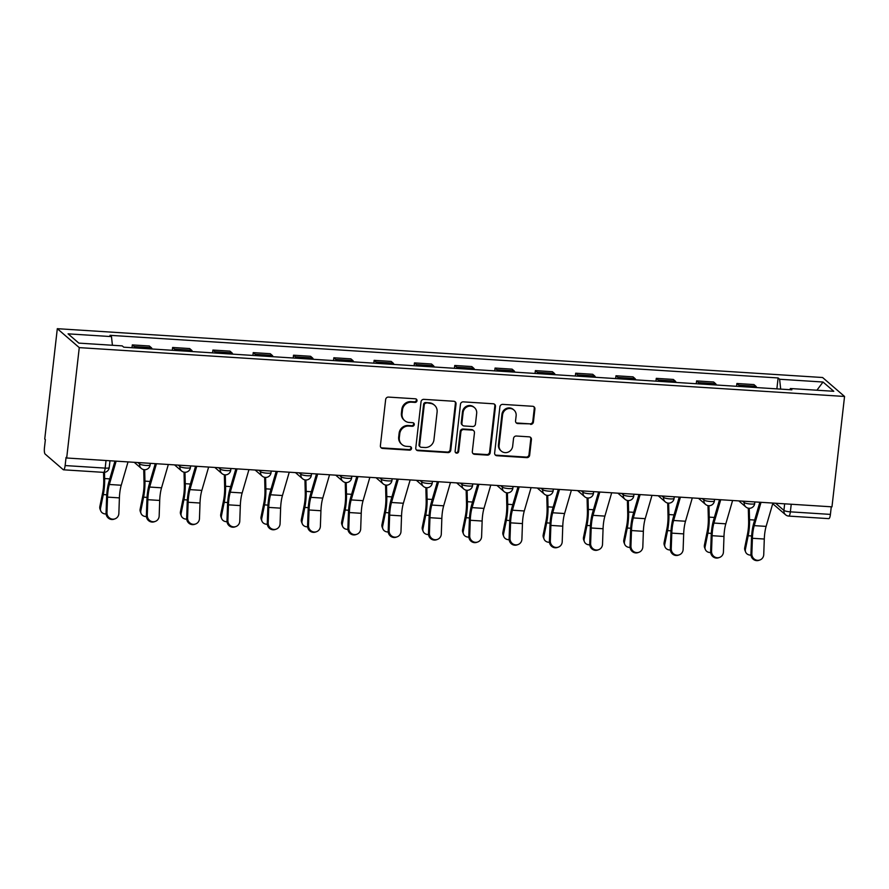 <?xml version="1.0" encoding="UTF-8"?>
<svg xmlns="http://www.w3.org/2000/svg" width="889" height="889" viewBox="0 0 889 889"><rect width="100%" height="100%" fill="white"/><g stroke="black" fill="none" stroke-linecap="round" stroke-linejoin="round"><path stroke-width="1.33" d="M417.008 400.717A1.845 1.745 130.8 0 0 415.43 398.805L388.482 397.083A2.634 2.489 130.8 0 0 385.659 399.494L380.392 445.711A2.634 2.489 130.8 0 0 382.637 448.434L409.585 450.156A1.845 1.745 130.8 0 0 410.985 446.967A1.845 1.745 130.8 0 0 409.996 446.567L406.506 446.345A8.412 7.979 130.8 0 1 399.328 437.61L399.761 433.754A8.412 7.979 130.8 0 1 408.818 426.053L412.307 426.276A1.845 1.745 130.8 0 0 413.707 423.086A1.845 1.745 130.8 0 0 412.707 422.686L409.229 422.464A8.412 7.979 130.8 0 1 402.05 413.729L402.484 409.873A8.412 7.979 130.8 0 1 411.54 402.184L415.019 402.406A1.845 1.745 130.8 0 0 417.008 400.717M404.662 420.619L404.028 420.064A8.412 7.979 130.8 0 1 401.406 413.174L401.839 409.329A8.412 7.979 130.8 0 1 410.896 401.628L414.385 401.85A1.845 1.745 130.8 0 0 416.074 398.972M380.914 447.556A2.634 2.489 130.8 0 0 381.992 447.889L408.94 449.601A1.845 1.745 130.8 0 0 410.629 446.734M401.939 444.489L401.306 443.944A8.412 7.979 130.8 0 1 398.683 437.055L399.128 433.199A8.412 7.979 130.8 0 1 408.173 425.509L411.663 425.731A1.845 1.745 130.8 0 0 413.352 422.853M530.6 424.386A2.634 2.489 130.8 0 0 533.422 421.986L534.9 409.018A2.634 2.489 130.8 0 0 532.667 406.284L502.741 404.384A2.634 2.489 130.8 0 0 499.907 406.784L494.64 453.001A2.634 2.489 130.8 0 0 496.884 455.724L526.81 457.635A2.634 2.489 130.8 0 0 529.644 455.235L531.422 439.566A2.634 2.489 130.8 0 0 529.177 436.843L516.376 436.021A2.634 2.489 130.8 0 0 513.542 438.433L512.664 446.2A7.034 6.679 130.8 0 1 501.285 451.09A7.034 6.679 130.8 0 1 499.096 445.333L502.563 414.907A7.034 6.679 130.8 0 1 513.931 410.018A7.034 6.679 130.8 0 1 516.131 415.774L515.553 420.841A2.634 2.489 130.8 0 0 517.787 423.575L529.955 423.842A2.634 2.489 130.8 0 0 532.789 421.43L534.267 408.462A2.634 2.489 130.8 0 0 533.744 406.617M844.55 396.461L831.971 506.841L66.686 458.002L79.265 347.621L844.55 396.461L822.592 377.514L57.307 328.686L44.739 439.066L45.372 439.611L44.45 447.723A5.356 1.378 -86.3 0 0 45.139 454.057L63.252 469.692A5.356 1.378 -86.3 0 0 63.508 469.803A5.356 1.378 -86.3 0 0 65.13 465.558L105.169 468.114A5.356 0.989 6.5 0 0 109.214 467.614L109.992 460.769M456.035 403.984A2.634 2.489 130.8 0 0 453.79 401.25L423.864 399.35A2.634 2.489 130.8 0 0 421.042 401.75L415.774 447.967A2.634 2.489 130.8 0 0 418.019 450.69L447.945 452.601A2.634 2.489 130.8 0 0 450.767 450.201L456.035 403.984L455.39 403.428A2.634 2.489 130.8 0 0 454.868 401.584M463.302 401.861L493.228 403.773A2.634 2.489 130.8 0 1 495.473 406.506L490.206 452.712A2.634 2.489 130.8 0 1 487.372 455.124L474.57 454.301A2.634 2.489 130.8 0 1 472.326 451.579L474.459 432.832A2.634 2.489 130.8 0 0 472.215 430.098L463.725 429.565A2.634 2.489 130.8 0 0 460.891 431.965L458.668 451.479A1.845 1.745 130.8 0 1 455.69 452.757A1.845 1.745 130.8 0 1 455.124 451.256L460.469 404.273A2.634 2.489 130.8 0 1 463.302 401.861M831.271 506.797L830.415 514.398A5.356 1.378 93.7 0 1 828.792 518.643L788.743 516.087A5.356 1.378 -86.3 0 0 790.365 511.842L830.415 514.398M66.686 458.002L66.053 457.457L65.13 465.558M79.265 347.621L57.307 328.686M152.141 348.999A12.324 3.156 -86.3 0 0 151.319 347.677L134.261 346.588A12.324 3.156 93.7 0 1 135.084 347.91M134.261 346.588L132.305 344.91L131.994 347.721M151.319 347.677L149.363 345.999L132.305 344.91M172.299 350.288L172.61 347.477L174.566 349.166A12.324 3.156 93.7 0 1 175.389 350.488M192.446 351.577A12.324 3.156 -86.3 0 0 191.624 350.255L189.668 348.566L172.61 347.477M212.604 352.855L212.916 350.055L214.871 351.733A12.324 3.156 93.7 0 1 215.694 353.055M232.751 354.144A12.324 3.156 -86.3 0 0 231.929 352.822L229.973 351.144L212.916 350.055M252.909 355.433L253.221 352.622L255.176 354.311A12.324 3.156 93.7 0 1 255.999 355.633M273.056 356.722A12.324 3.156 -86.3 0 0 272.234 355.4L270.278 353.711L253.221 352.622M293.214 358L293.526 355.2L295.481 356.878A12.324 3.156 93.7 0 1 296.304 358.2M313.361 359.289A12.324 3.156 -86.3 0 0 312.539 357.967L310.583 356.289L293.526 355.2M333.519 360.578L333.831 357.767L335.786 359.456A12.324 3.156 93.7 0 1 336.609 360.778M353.666 361.856A12.324 3.156 -86.3 0 0 352.844 360.545L350.888 358.856L333.831 357.767M373.825 363.145L374.136 360.345L376.091 362.023A12.324 3.156 93.7 0 1 376.914 363.345M393.971 364.434A12.324 3.156 -86.3 0 0 393.149 363.112L391.193 361.423L374.136 360.345M414.13 365.723L414.441 362.912L416.396 364.601A12.324 3.156 93.7 0 1 417.219 365.912M434.277 367.001A12.324 3.156 -86.3 0 0 433.454 365.69L431.498 364.001L414.441 362.912M454.435 368.29L454.757 365.479L456.702 367.168A12.324 3.156 93.7 0 1 457.524 368.491M474.582 369.58A12.324 3.156 -86.3 0 0 473.759 368.257L471.803 366.568L454.757 365.479M494.74 370.869L495.062 368.057L497.007 369.746A12.324 3.156 93.7 0 1 497.829 371.057M514.887 372.147A12.324 3.156 -86.3 0 0 514.064 370.824L512.108 369.146L495.062 368.057M535.045 373.436L535.367 370.624L537.312 372.313A12.324 3.156 93.7 0 1 538.134 373.636M555.192 374.725A12.324 3.156 -86.3 0 0 554.369 373.402L552.413 371.713L535.367 370.624M575.35 376.014L575.672 373.202L577.617 374.88A12.324 3.156 93.7 0 1 578.439 376.203M595.497 377.292A12.324 3.156 -86.3 0 0 594.674 375.969L592.719 374.291L575.672 373.202M615.655 378.581L615.977 375.769L617.922 377.458A12.324 3.156 93.7 0 1 618.744 378.781M635.802 379.87A12.324 3.156 -86.3 0 0 634.979 378.547L633.024 376.858L615.977 375.769M655.96 381.148L656.282 378.347L658.227 380.025A12.324 3.156 93.7 0 1 659.049 381.348M676.107 382.437A12.324 3.156 -86.3 0 0 675.284 381.114L673.329 379.436L656.282 378.347M696.265 383.726L696.587 380.914L698.532 382.603A12.324 3.156 93.7 0 1 699.354 383.926M716.412 385.015A12.324 3.156 -86.3 0 0 715.589 383.692L713.634 382.003L696.587 380.914M736.57 386.293L736.892 383.492L738.837 385.17A12.324 3.156 93.7 0 1 739.659 386.493M756.717 387.582A12.324 3.156 -86.3 0 0 755.894 386.259L753.939 384.581L736.892 383.492M780.686 389.115L779.62 379.247L823.025 382.026L833.782 391.293L790.377 388.526L791.877 389.827L123.738 347.188L122.238 345.888L78.832 343.121L68.075 333.842L111.481 336.609L112.414 345.265M779.62 379.247L778.119 377.947L109.98 335.32L111.481 336.609M776.875 388.871L778.119 377.947M790.377 388.526L789.843 389.693M816.902 390.227L823.025 382.026M416.296 449.812A2.634 2.489 130.8 0 0 417.374 450.145L447.3 452.057A2.634 2.489 130.8 0 0 450.123 449.645L455.39 403.428M426.242 403.117A1.845 1.745 130.8 0 0 424.264 404.806L419.641 445.367A1.845 1.745 130.8 0 0 421.208 447.278L424.886 447.511A8.412 7.979 130.8 0 0 433.943 439.811L437.099 412.085A8.412 7.979 130.8 0 0 429.92 403.35L425.609 402.561A1.845 1.745 130.8 0 0 423.62 404.251L424.264 404.806M420.219 446.878L419.575 446.322A1.845 1.745 130.8 0 1 419.008 444.811L423.62 404.251M434.477 405.195L433.843 404.651A8.412 7.979 130.8 0 0 429.287 402.806L429.92 403.35M425.609 402.561L429.287 402.806M472.848 453.423A2.634 2.489 130.8 0 0 473.926 453.757L486.739 454.568A2.634 2.489 130.8 0 0 489.561 452.168L494.829 405.951A2.634 2.489 130.8 0 0 494.306 404.106M473.637 430.676L473.004 430.132A2.634 2.489 130.8 0 0 471.581 429.554L463.08 429.009A2.634 2.489 130.8 0 0 460.246 431.409L458.024 450.923L458.668 451.479M455.412 452.445A1.845 1.745 130.8 0 0 458.024 450.923M476.671 413.385A7.034 6.679 130.8 0 0 467.492 406.64A7.034 6.679 130.8 0 0 463.113 412.518L461.891 423.242A2.634 2.489 130.8 0 0 464.125 425.964L472.626 426.509A2.634 2.489 130.8 0 0 475.459 424.097L476.671 413.385M474.482 407.629L473.848 407.073A7.034 6.679 130.8 0 0 462.469 411.963L463.113 412.518M462.702 425.387L462.069 424.842A2.634 2.489 130.8 0 1 461.247 422.686L462.469 411.963M516.076 422.686A2.634 2.489 130.8 0 0 517.154 423.02L529.955 423.842M513.931 410.018L513.297 409.462A7.034 6.679 130.8 0 0 501.918 414.352L502.563 414.907M501.285 451.09L500.64 450.534A7.034 6.679 130.8 0 1 498.451 444.778L501.918 414.352M495.162 454.846A2.634 2.489 130.8 0 0 496.24 455.179L526.166 457.09A2.634 2.489 130.8 0 0 528.999 454.679L530.789 439.022A2.634 2.489 130.8 0 0 530.255 437.166M100.746 510.875L100.068 509.186A6.156 5.245 -21.8 0 1 99.846 506.508L100.524 508.208A6.156 5.245 158.2 0 0 100.746 510.875A6.156 5.245 158.2 0 0 106.102 513.964M106.035 460.513L105.169 468.114A5.356 1.378 -86.3 0 1 103.546 472.359L103.735 479.638A16.602 4.256 93.7 0 1 102.613 492.895L99.846 506.508M100.524 508.208L103.291 494.584A20.091 5.145 -86.3 0 0 104.646 478.56L104.502 472.337M106.969 512.664A6.156 5.923 70.3 0 0 114.992 518.843A6.156 5.923 70.3 0 0 118.859 513.42L119.404 497.884L107.525 497.118L106.969 512.664L106.058 512.986L106.613 497.451A20.091 5.145 93.7 0 1 108.825 482.16L114.959 461.091M114.992 518.843L114.081 519.165A6.156 5.923 -109.7 0 1 106.058 512.986M116.137 461.158L109.347 484.483A16.602 4.256 -86.3 0 0 107.525 497.118M128.027 461.924L121.237 485.238A16.602 4.256 -86.3 0 0 119.404 497.884M141.051 513.453L140.373 511.753A6.156 5.245 -21.8 0 1 140.151 509.086L140.829 510.786A6.156 5.245 158.2 0 0 141.051 513.453A6.156 5.245 158.2 0 0 146.407 516.531M143.729 469.603L144.04 482.205A16.602 4.256 93.7 0 1 142.918 495.462L140.151 509.086M140.829 510.786L143.596 497.162A20.091 5.145 -86.3 0 0 144.951 481.127L144.674 469.714M181.356 516.02L180.678 514.331A6.156 5.245 -21.8 0 1 180.456 511.653L181.134 513.353A6.156 5.245 158.2 0 0 181.356 516.02A6.156 5.245 158.2 0 0 186.712 519.109M184.034 472.181L184.345 484.783A16.602 4.256 93.7 0 1 183.223 498.04L180.456 511.653M181.134 513.353L183.912 499.729A20.091 5.145 -86.3 0 0 185.256 483.705L184.979 472.281M147.274 515.231A6.156 5.923 70.3 0 0 155.297 521.41A6.156 5.923 70.3 0 0 159.164 515.987L159.709 500.451L147.83 499.696L147.274 515.231L146.363 515.553L146.918 500.018A20.091 5.145 93.7 0 1 149.13 484.727L155.264 463.658M155.297 521.41L154.386 521.743A6.156 5.923 -109.7 0 1 146.363 515.553M156.442 463.736L149.652 487.05A16.602 4.256 -86.3 0 0 147.83 499.696M168.332 464.491L161.542 487.817A16.602 4.256 -86.3 0 0 159.709 500.451M187.579 517.809A6.156 5.923 70.3 0 0 195.602 523.988A6.156 5.923 70.3 0 0 199.469 518.565L200.014 503.03L188.135 502.263L187.579 517.809L186.668 518.131L187.223 502.596A20.091 5.145 93.7 0 1 189.435 487.305L195.569 466.225M195.602 523.988L194.691 524.31A6.156 5.923 -109.7 0 1 186.668 518.131M196.747 466.303L189.957 489.628A16.602 4.256 -86.3 0 0 188.135 502.263M208.637 467.069L201.847 490.384A16.602 4.256 -86.3 0 0 200.014 503.03M221.661 518.598L220.983 516.898A6.156 5.245 -21.8 0 1 220.761 514.231L221.439 515.92A6.156 5.245 158.2 0 0 221.661 518.598A6.156 5.245 158.2 0 0 227.017 521.676M224.339 474.748L224.65 487.35A16.602 4.256 93.7 0 1 223.528 500.607L220.761 514.231M221.439 515.92L224.217 502.307A20.091 5.145 -86.3 0 0 225.573 486.272L225.284 474.848M261.966 521.165L261.288 519.465A6.156 5.245 -21.8 0 1 261.066 516.798L261.744 518.498A6.156 5.245 158.2 0 0 261.966 521.165A6.156 5.245 158.2 0 0 267.322 524.254M264.644 477.315L264.955 489.928A16.602 4.256 93.7 0 1 263.833 503.174L261.066 516.798M261.744 518.498L264.522 504.874A20.091 5.145 -86.3 0 0 265.878 488.839L265.589 477.426M302.271 523.743L301.593 522.043A6.156 5.245 -21.8 0 1 301.371 519.376L302.049 521.065A6.156 5.245 158.2 0 0 302.271 523.743A6.156 5.245 158.2 0 0 307.627 526.821M304.949 479.893L305.26 492.495A16.602 4.256 93.7 0 1 304.138 505.752L301.371 519.376M302.049 521.065L304.827 507.452A20.091 5.145 -86.3 0 0 306.183 491.417L305.894 479.993M227.884 520.376A6.156 5.923 70.3 0 0 235.907 526.555A6.156 5.923 70.3 0 0 239.774 521.132L240.319 505.597L228.44 504.841L227.884 520.376L226.973 520.698L227.528 505.163A20.091 5.145 93.7 0 1 229.74 489.872L235.874 468.803M235.907 526.555L234.996 526.877A6.156 5.923 -109.7 0 1 226.973 520.698M237.052 468.881L230.262 492.195A16.602 4.256 -86.3 0 0 228.44 504.841M248.942 469.636L242.152 492.951A16.602 4.256 -86.3 0 0 240.319 505.597M268.189 522.954A6.156 5.923 70.3 0 0 276.212 529.133A6.156 5.923 70.3 0 0 280.079 523.71L280.624 508.164L268.745 507.408L268.189 522.954L267.278 523.277L267.833 507.741A20.091 5.145 93.7 0 1 270.045 492.439L276.179 471.37M276.212 529.133L275.301 529.455A6.156 5.923 -109.7 0 1 267.278 523.277M277.368 471.448L270.567 494.773A16.602 4.256 -86.3 0 0 268.745 507.408M289.247 472.203L282.458 495.529A16.602 4.256 -86.3 0 0 280.624 508.164M308.494 525.521A6.156 5.923 70.3 0 0 316.517 531.7A6.156 5.923 70.3 0 0 320.384 526.277L320.929 510.742L309.05 509.986L308.494 525.521L307.583 525.844L308.139 510.308A20.091 5.145 93.7 0 1 310.35 495.017L316.484 473.948M316.517 531.7L315.606 532.022A6.156 5.923 -109.7 0 1 307.583 525.844M317.673 474.026L310.872 497.34A16.602 4.256 -86.3 0 0 309.05 509.986M329.552 474.782L322.763 498.096A16.602 4.256 -86.3 0 0 320.929 510.742M342.576 526.31L341.898 524.61A6.156 5.245 -21.8 0 1 341.676 521.943L342.354 523.643A6.156 5.245 158.2 0 0 342.576 526.31A6.156 5.245 158.2 0 0 347.932 529.388M345.254 482.46L345.565 495.073A16.602 4.256 93.7 0 1 344.443 508.319L341.676 521.943M342.354 523.643L345.132 510.019A20.091 5.145 -86.3 0 0 346.488 493.984L346.199 482.571M348.799 528.088A6.156 5.923 70.3 0 0 356.822 534.278A6.156 5.923 70.3 0 0 360.69 528.855L361.234 513.309L349.355 512.553L348.799 528.088L347.888 528.422L348.444 512.875A20.091 5.145 93.7 0 1 350.655 497.584L356.789 476.515M356.822 534.278L355.911 534.6A6.156 5.923 -109.7 0 1 347.888 528.422M357.978 476.593L351.177 499.918A16.602 4.256 -86.3 0 0 349.355 512.553M369.857 477.349L363.068 500.674A16.602 4.256 -86.3 0 0 361.234 513.309M382.881 528.888L382.203 527.188A6.156 5.245 -21.8 0 1 381.981 524.521L382.659 526.21A6.156 5.245 158.2 0 0 382.881 528.888A6.156 5.245 158.2 0 0 388.237 531.966M385.559 485.038L385.87 497.64A16.602 4.256 93.7 0 1 384.759 510.897L381.981 524.521M382.659 526.21L385.437 512.597A20.091 5.145 -86.3 0 0 386.793 496.562L386.504 485.138M389.104 530.666A6.156 5.923 70.3 0 0 397.127 536.845A6.156 5.923 70.3 0 0 400.995 531.422L401.539 515.887L389.66 515.131L389.104 530.666L388.193 530.989L388.749 515.453A20.091 5.145 93.7 0 1 390.96 500.163L397.094 479.093M397.127 536.845L396.216 537.167A6.156 5.923 -109.7 0 1 388.193 530.989M398.283 479.171L391.482 502.485A16.602 4.256 -86.3 0 0 389.66 515.131M410.162 479.927L403.373 503.241A16.602 4.256 -86.3 0 0 401.539 515.887M423.186 531.455L422.508 529.755A6.156 5.245 -21.8 0 1 422.286 527.088L422.964 528.788A6.156 5.245 158.2 0 0 423.186 531.455A6.156 5.245 158.2 0 0 428.542 534.533M425.864 487.605L426.175 500.218A16.602 4.256 93.7 0 1 425.064 513.464L422.286 527.088M422.964 528.788L425.742 515.164A20.091 5.145 -86.3 0 0 427.098 499.129L426.809 487.717M429.409 533.233A6.156 5.923 70.3 0 0 437.432 539.412A6.156 5.923 70.3 0 0 441.3 534L441.844 518.454L429.965 517.698L429.409 533.233L428.498 533.567L429.054 518.02A20.091 5.145 93.7 0 1 431.265 502.73L437.399 481.66M437.432 539.412L436.521 539.745A6.156 5.923 -109.7 0 1 428.498 533.567M438.588 481.738L431.787 505.052A16.602 4.256 -86.3 0 0 429.965 517.698M450.467 482.494L443.678 505.819A16.602 4.256 -86.3 0 0 441.844 518.454M463.491 534.022L462.813 532.333A6.156 5.245 -21.8 0 1 462.591 529.666L463.269 531.355A6.156 5.245 158.2 0 0 463.491 534.022A6.156 5.245 158.2 0 0 468.847 537.112M466.169 490.183L466.481 502.785A16.602 4.256 93.7 0 1 465.369 516.042L462.591 529.666M463.269 531.355L466.047 517.731A20.091 5.145 -86.3 0 0 467.403 501.707L467.114 490.284M469.714 535.811A6.156 5.923 70.3 0 0 477.737 541.99A6.156 5.923 70.3 0 0 481.605 536.567L482.149 521.032L470.27 520.276L469.714 535.811L468.803 536.134L469.359 520.598A20.091 5.145 93.7 0 1 471.57 505.308L477.704 484.238M477.737 541.99L476.826 542.312A6.156 5.923 -109.7 0 1 468.803 536.134M478.893 484.305L472.092 507.63A16.602 4.256 -86.3 0 0 470.27 520.276M490.772 485.072L483.983 508.386A16.602 4.256 -86.3 0 0 482.149 521.032M503.796 536.6L503.118 534.9A6.156 5.245 -21.8 0 1 502.896 532.233L503.574 533.933A6.156 5.245 158.2 0 0 503.796 536.6A6.156 5.245 158.2 0 0 509.153 539.679M506.474 492.75L506.786 505.363A16.602 4.256 93.7 0 1 505.674 518.609L502.896 532.233M503.574 533.933L506.352 520.309A20.091 5.145 -86.3 0 0 507.708 504.274L507.419 492.862M510.019 538.378A6.156 5.923 70.3 0 0 518.043 544.557A6.156 5.923 70.3 0 0 521.91 539.145L522.454 523.599L510.575 522.843L510.019 538.378L509.108 538.712L509.664 523.165A20.091 5.145 93.7 0 1 511.875 507.875L518.009 486.805M518.043 544.557L517.131 544.89A6.156 5.923 -109.7 0 1 509.108 538.712M519.198 486.883L512.408 510.197A16.602 4.256 -86.3 0 0 510.575 522.843M531.077 487.639L524.288 510.964A16.602 4.256 -86.3 0 0 522.454 523.599M544.101 539.167L543.423 537.478A6.156 5.245 -21.8 0 1 543.201 534.8L543.879 536.5A6.156 5.245 158.2 0 0 544.101 539.167A6.156 5.245 158.2 0 0 549.458 542.257M546.779 495.329L547.091 507.93A16.602 4.256 93.7 0 1 545.979 521.187L543.201 534.8M543.879 536.5L546.657 522.876A20.091 5.145 -86.3 0 0 548.013 506.852L547.724 495.429M550.324 540.957A6.156 5.923 70.3 0 0 558.348 547.135A6.156 5.923 70.3 0 0 562.215 541.712L562.759 526.177L550.88 525.41L550.324 540.957L549.424 541.279L549.969 525.743A20.091 5.145 93.7 0 1 552.18 510.453L558.314 489.383M558.348 547.135L557.436 547.457A6.156 5.923 -109.7 0 1 549.424 541.279M559.503 489.45L552.714 512.775A16.602 4.256 -86.3 0 0 550.88 525.41M571.383 490.217L564.593 513.531A16.602 4.256 -86.3 0 0 562.759 526.177M584.406 541.745L583.729 540.045A6.156 5.245 -21.8 0 1 583.506 537.378L584.184 539.078A6.156 5.245 158.2 0 0 584.406 541.745A6.156 5.245 158.2 0 0 589.763 544.824M587.084 497.896L587.396 510.508A16.602 4.256 93.7 0 1 586.284 523.754L583.506 537.378M584.184 539.078L586.962 525.455A20.091 5.145 -86.3 0 0 588.318 509.419L588.029 498.007M590.629 543.523A6.156 5.923 70.3 0 0 598.653 549.702A6.156 5.923 70.3 0 0 602.52 544.279L603.064 528.744L591.185 527.988L590.629 543.523L589.729 543.846L590.274 528.31A20.091 5.145 93.7 0 1 592.485 513.02L598.619 491.95M598.653 549.702L597.741 550.035A6.156 5.923 -109.7 0 1 589.729 543.846M599.808 492.028L593.019 515.342A16.602 4.256 -86.3 0 0 591.185 527.988M611.688 492.784L604.898 516.109A16.602 4.256 -86.3 0 0 603.064 528.744M624.711 544.312L624.034 542.623A6.156 5.245 -21.8 0 1 623.811 539.945L624.489 541.645A6.156 5.245 158.2 0 0 624.711 544.312A6.156 5.245 158.2 0 0 630.068 547.402M627.39 500.474L627.701 513.075A16.602 4.256 93.7 0 1 626.589 526.332L623.811 539.945M624.489 541.645L627.267 528.022A20.091 5.145 -86.3 0 0 628.623 511.997L628.334 500.574M630.934 546.102A6.156 5.923 70.3 0 0 638.958 552.28A6.156 5.923 70.3 0 0 642.825 546.857L643.369 531.322L631.49 530.555L630.934 546.102L630.034 546.424L630.579 530.889A20.091 5.145 93.7 0 1 632.79 515.598L638.924 494.528M638.958 552.28L638.046 552.602A6.156 5.923 -109.7 0 1 630.034 546.424M640.113 494.595L633.324 517.92A16.602 4.256 -86.3 0 0 631.49 530.555M651.993 495.362L645.203 518.676A16.602 4.256 -86.3 0 0 643.369 531.322M665.016 546.891L664.339 545.19A6.156 5.245 -21.8 0 1 664.116 542.523L664.794 544.224A6.156 5.245 158.2 0 0 665.016 546.891A6.156 5.245 158.2 0 0 670.373 549.969M667.695 503.041L668.017 515.642A16.602 4.256 93.7 0 1 666.894 528.899L664.116 542.523M664.794 544.224L667.572 530.6A20.091 5.145 -86.3 0 0 668.928 514.564L668.639 503.141M671.239 548.669A6.156 5.923 70.3 0 0 679.263 554.847A6.156 5.923 70.3 0 0 683.13 549.424L683.674 533.889L671.795 533.133L671.239 548.669L670.339 548.991L670.884 533.456A20.091 5.145 93.7 0 1 673.095 518.165L679.229 497.095M679.263 554.847L678.351 555.169A6.156 5.923 -109.7 0 1 670.339 548.991M680.418 497.173L673.629 520.487A16.602 4.256 -86.3 0 0 671.795 533.133M692.298 497.929L685.508 521.243A16.602 4.256 -86.3 0 0 683.674 533.889M705.321 549.458L704.644 547.768A6.156 5.245 -21.8 0 1 704.421 545.09L705.099 546.791A6.156 5.245 158.2 0 0 705.321 549.458A6.156 5.245 158.2 0 0 710.678 552.547M708 505.608L708.322 518.22A16.602 4.256 93.7 0 1 707.2 531.478L704.421 545.09M705.099 546.791L707.877 533.167A20.091 5.145 -86.3 0 0 709.233 517.131L708.944 505.719M711.544 551.247A6.156 5.923 70.3 0 0 719.568 557.425A6.156 5.923 70.3 0 0 723.435 552.002L723.979 536.467L712.1 535.7L711.544 551.247L710.644 551.569L711.189 536.034A20.091 5.145 93.7 0 1 713.4 520.732L719.534 499.662M719.568 557.425L718.656 557.747A6.156 5.923 -109.7 0 1 710.644 551.569M720.723 499.74L713.934 523.065A16.602 4.256 -86.3 0 0 712.1 535.7M732.603 500.496L725.813 523.821A16.602 4.256 -86.3 0 0 723.979 536.467M745.627 552.036L744.949 550.335A6.156 5.245 -21.8 0 1 744.726 547.668L745.404 549.358A6.156 5.245 158.2 0 0 745.627 552.036A6.156 5.245 158.2 0 0 750.983 555.114M748.305 508.186L748.627 520.787A16.602 4.256 93.7 0 1 747.505 534.045L744.726 547.668M745.404 549.358L748.182 535.745A20.091 5.145 -86.3 0 0 749.538 519.709L749.249 508.286M751.85 553.814A6.156 5.923 70.3 0 0 759.873 559.992A6.156 5.923 70.3 0 0 763.74 554.569L764.296 539.034L752.405 538.278L751.85 553.814L750.949 554.136L751.494 538.601A20.091 5.145 93.7 0 1 753.705 523.31L759.839 502.241M759.873 559.992L758.962 560.314A6.156 5.923 -109.7 0 1 750.949 554.136M761.028 502.318L754.239 525.632A16.602 4.256 -86.3 0 0 752.405 538.278M772.908 503.074L766.118 526.388A16.602 4.256 -86.3 0 0 764.296 539.034M775.608 503.241L783.92 510.408A5.356 0.989 6.5 0 0 790.365 511.842L791.232 504.241M784.665 503.819L783.92 510.408A5.356 5.078 -49.2 0 0 785.587 514.798A5.356 5.356 0 0 0 788.743 516.087A5.356 1.378 -86.3 0 1 788.487 515.964M715.589 383.692L698.532 382.603M675.284 381.114L658.227 380.025M634.979 378.547L617.922 377.458M594.674 375.969L577.617 374.88M554.369 373.402L537.312 372.313M514.064 370.824L497.007 369.746M473.759 368.257L456.702 367.168M433.454 365.69L416.396 364.601M393.149 363.112L376.091 362.023M352.844 360.545L335.786 359.456M312.539 357.967L295.481 356.878M272.234 355.4L255.176 354.311M231.929 352.822L214.871 351.733M191.624 350.255L174.566 349.166M755.894 386.259L738.837 385.17M742.504 501.129L744.204 502.607A5.356 0.989 6.5 0 0 749.96 503.985A5.356 0.989 6.5 0 0 754.694 503.541L754.883 501.918M744.36 501.252L744.204 502.607A5.356 5.078 -49.2 0 0 745.871 506.986A5.356 5.356 0 0 0 754.694 503.541M702.199 498.562L703.899 500.029A5.356 0.989 6.5 0 0 709.655 501.418A5.356 0.989 6.5 0 0 714.389 500.974L714.578 499.351M704.055 498.685L703.899 500.029A5.356 5.078 -49.2 0 0 705.566 504.419A5.356 5.356 0 0 0 714.389 500.974M661.894 495.984L663.594 497.462A5.356 0.989 6.5 0 0 669.35 498.84A5.356 0.989 6.5 0 0 674.084 498.396L674.273 496.773M663.75 496.106L663.594 497.462A5.356 5.078 -49.2 0 0 665.261 501.852A5.356 5.356 0 0 0 674.084 498.396M621.578 493.417L623.289 494.884A5.356 0.989 6.5 0 0 629.045 496.273A5.356 0.989 6.5 0 0 633.779 495.829L633.968 494.206M623.445 493.539L623.289 494.884A5.356 5.078 -49.2 0 0 624.956 499.274A5.356 5.356 0 0 0 633.779 495.829M581.273 490.839L582.984 492.317A5.356 0.989 6.5 0 0 588.74 493.695A5.356 0.989 6.5 0 0 593.474 493.251L593.663 491.639M583.14 490.961L582.984 492.317A5.356 5.078 -49.2 0 0 584.651 496.707A5.356 5.356 0 0 0 593.474 493.251M540.968 488.272L542.679 489.75A5.356 0.989 6.5 0 0 548.435 491.128A5.356 0.989 6.5 0 0 553.169 490.684L553.358 489.061M542.835 488.394L542.679 489.75A5.356 5.078 -49.2 0 0 544.346 494.128A5.356 5.356 0 0 0 553.169 490.684M500.663 485.705L502.374 487.172A5.356 0.989 6.5 0 0 508.13 488.55A5.356 0.989 6.5 0 0 512.864 488.105L513.053 486.494M502.529 485.816L502.374 487.172A5.356 5.078 -49.2 0 0 504.041 491.561A5.356 5.356 0 0 0 512.864 488.105M460.358 483.127L462.069 484.605A5.356 0.989 6.5 0 0 467.825 485.983A5.356 0.989 6.5 0 0 472.559 485.538L472.748 483.916M462.224 483.249L462.069 484.605A5.356 5.078 -49.2 0 0 463.736 488.983A5.356 5.356 0 0 0 472.559 485.538M420.053 480.56L421.764 482.027A5.356 0.989 6.5 0 0 427.52 483.405A5.356 0.989 6.5 0 0 432.254 482.96L432.443 481.349M421.919 480.671L421.764 482.027A5.356 5.078 -49.2 0 0 423.431 486.416A5.356 5.356 0 0 0 432.254 482.96M379.747 477.982L381.459 479.46A5.356 0.989 6.5 0 0 387.215 480.838A5.356 0.989 6.5 0 0 391.949 480.393L392.138 478.771M381.614 478.104L381.459 479.46A5.356 5.078 -49.2 0 0 383.126 483.838A5.356 5.356 0 0 0 391.949 480.393M339.442 475.415L341.154 476.882A5.356 0.989 6.5 0 0 346.91 478.271A5.356 0.989 6.5 0 0 351.644 477.815L351.822 476.204M341.309 475.526L341.154 476.882A5.356 5.078 -49.2 0 0 342.821 481.271A5.356 5.356 0 0 0 351.644 477.815M299.137 472.837L300.849 474.315A5.356 0.989 6.5 0 0 306.605 475.693A5.356 0.989 6.5 0 0 311.339 475.248L311.517 473.626M301.004 472.959L300.849 474.315A5.356 5.078 -49.2 0 0 302.516 478.693A5.356 5.356 0 0 0 311.339 475.248M258.832 470.27L260.544 471.737A5.356 0.989 6.5 0 0 266.3 473.126A5.356 0.989 6.5 0 0 271.034 472.681L271.212 471.059M260.699 470.381L260.544 471.737A5.356 5.078 -49.2 0 0 262.211 476.126A5.356 5.356 0 0 0 271.034 472.681M218.527 467.692L220.239 469.17A5.356 0.989 6.5 0 0 225.995 470.548A5.356 0.989 6.5 0 0 230.729 470.103L230.907 468.481M220.394 467.814L220.239 469.17A5.356 5.078 -49.2 0 0 221.906 473.559A5.356 5.356 0 0 0 230.729 470.103M178.222 465.125L179.934 466.592A5.356 0.989 6.5 0 0 185.69 467.981A5.356 0.989 6.5 0 0 190.424 467.536L190.602 465.914M180.089 465.247L179.934 466.592A5.356 5.078 -49.2 0 0 181.6 470.981A5.356 5.356 0 0 0 190.424 467.536M137.917 462.547L139.629 464.025A5.356 0.989 6.5 0 0 145.385 465.403A5.356 0.989 6.5 0 0 150.119 464.958L150.297 463.347M139.784 462.669L139.629 464.025A5.356 5.078 -49.2 0 0 141.295 468.414A5.356 5.356 0 0 0 150.119 464.958M410.896 401.628L411.54 402.184M401.839 409.329L402.484 409.873M401.406 413.174L402.05 413.729M411.663 425.731L412.307 426.276M408.173 425.509L408.818 426.053M399.128 433.199L399.761 433.754M398.683 437.055L399.328 437.61M408.94 449.601L409.585 450.156M381.992 447.889L382.637 448.434M414.385 401.85L415.019 402.406M450.123 449.645L450.767 450.201M447.3 452.057L447.945 452.601M417.374 450.145L418.019 450.69M419.008 444.811L419.641 445.367M494.829 405.951L495.473 406.506M489.561 452.168L490.206 452.712M486.739 454.568L487.372 455.124M473.926 453.757L474.57 454.301M471.581 429.554L472.215 430.098M463.08 429.009L463.725 429.565M460.246 431.409L460.891 431.965M461.247 422.686L461.891 423.242M517.154 423.02L517.787 423.575M498.451 444.778L499.096 445.333M530.789 439.022L531.422 439.566M528.999 454.679L529.644 455.235M526.166 457.09L526.81 457.635M496.24 455.179L496.884 455.724M534.267 408.462L534.9 409.018M532.789 421.43L533.422 421.986M103.291 494.584L106.747 494.806M104.646 478.56L109.78 478.882M121.237 485.238L109.347 484.483M143.596 497.162L147.052 497.384M144.951 481.127L150.085 481.46M183.912 499.729L187.357 499.951M185.256 483.705L190.39 484.027M161.542 487.817L149.652 487.05M201.847 490.384L189.957 489.628M224.217 502.307L227.662 502.529M225.573 486.272L230.696 486.594M264.522 504.874L267.967 505.096M265.878 488.839L271.001 489.172M304.827 507.452L308.272 507.663M306.183 491.417L311.306 491.739M242.152 492.951L230.262 492.195M282.458 495.529L270.567 494.773M322.763 498.096L310.872 497.34M345.132 510.019L348.577 510.242M346.488 493.984L351.611 494.317M363.068 500.674L351.177 499.918M385.437 512.597L388.882 512.809M386.793 496.562L391.916 496.884M403.373 503.241L391.482 502.485M425.742 515.164L429.187 515.387M427.098 499.129L432.221 499.462M443.678 505.819L431.787 505.052M466.047 517.731L469.492 517.954M467.403 501.707L472.526 502.029M483.983 508.386L472.092 507.63M506.352 520.309L509.797 520.532M507.708 504.274L512.831 504.608M524.288 510.964L512.408 510.197M546.657 522.876L550.102 523.099M548.013 506.852L553.136 507.175M564.593 513.531L552.714 512.775M586.962 525.455L590.407 525.677M588.318 509.419L593.441 509.753M604.898 516.109L593.019 515.342M627.267 528.022L630.723 528.244M628.623 511.997L633.746 512.32M645.203 518.676L633.324 517.92M667.572 530.6L671.028 530.822M668.928 514.564L674.051 514.887M685.508 521.243L673.629 520.487M707.877 533.167L711.333 533.389M709.233 517.131L714.356 517.465M725.813 523.821L713.934 523.065M748.182 535.745L751.638 535.956M749.538 519.709L754.661 520.032M766.118 526.388L754.239 525.632M134.228 462.313L141.295 468.414M174.533 464.891L181.6 470.981M214.838 467.458L221.906 473.559M255.143 470.037L262.211 476.126M295.448 472.604L302.516 478.693M335.753 475.182L342.821 481.271M376.058 477.749L383.126 483.838M416.374 480.316L423.431 486.416M456.679 482.894L463.736 488.983M496.984 485.461L504.041 491.561M537.289 488.039L544.346 494.128M577.594 490.606L584.651 496.707M617.899 493.184L624.956 499.274M658.204 495.751L665.261 501.852M698.51 498.329L705.566 504.419M738.815 500.896L745.871 506.986M785.587 514.798L772.73 503.707M63.508 469.803L103.546 472.359A5.356 5.356 0 0 0 109.214 467.614"/></g></svg>
